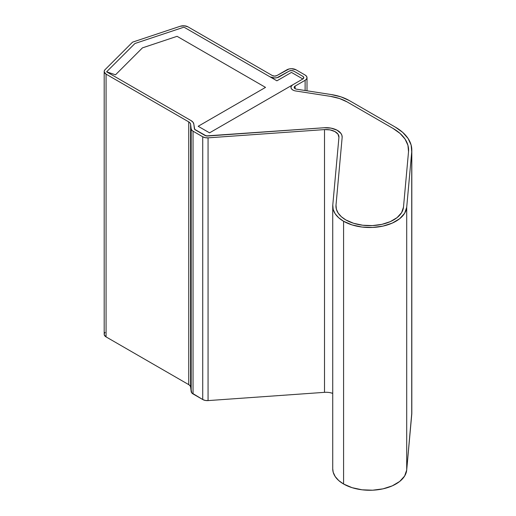 <?xml version="1.0" encoding="UTF-8"?>
<svg xmlns="http://www.w3.org/2000/svg" width="516" height="516" viewBox="0 0 516 516"><rect width="100%" height="100%" fill="white"/><g stroke="black" fill="none" stroke-linecap="round" stroke-linejoin="round"><path stroke-width="0.77" d="M403.486 207.174A33.792 19.505 180 0 1 381.853 224.363A33.792 19.505 180 0 1 345.855 219.945L341.411 216.778L338.199 213.14L336.374 209.206L336.006 205.129L342.147 137.456L341.947 135.437L340.999 133.489L337.051 130.174L331.053 128.136L324.119 127.749L206.232 135.914L194.674 129.342L193.823 124.111L192.971 122.195L191.017 120.57L106.599 71.827L134.921 43.512L183.967 27.161L270.081 76.878L274.635 77.968L277.092 77.684L289.192 71.098L291.469 70.557L293.746 71.098L302.847 76.355L303.789 77.671L302.847 78.98L292.836 84.759L291.443 85.966L290.953 87.391A6.437 3.715 180 0 1 292.836 84.759L209.554 132.844L302.847 78.98L291.469 72.414L276.905 80.819L270.081 76.878L276.905 80.819L291.469 72.414L302.847 78.98L303.789 77.671A3.219 1.858 180 0 1 302.847 78.98L209.554 132.844L198.176 126.278L209.554 132.844L198.176 126.278L265.527 87.391L198.176 126.278L265.527 87.391L177.078 36.32L265.527 87.391L177.078 36.32L142.455 47.865L177.078 36.32L142.455 47.865L115.519 74.801L142.455 47.865L115.519 74.801L106.599 71.827L134.921 43.512L183.967 27.161L270.081 76.878A6.437 3.715 180 0 0 279.182 76.878L289.192 71.098A3.219 1.858 180 0 1 293.746 71.098L302.847 76.355A3.219 1.858 180 0 1 303.789 77.671A3.219 1.858 180 0 1 302.847 78.98L209.554 132.844L198.176 126.278L265.527 87.391L177.078 36.32L142.455 47.865L115.519 74.801L106.599 71.827L115.519 74.801L106.599 71.827L191.017 120.57A9.656 5.573 180 0 1 193.823 124.111L194.39 128.703L193.823 124.111L194.39 128.703L195.325 129.884A3.219 1.858 180 0 1 194.39 128.703A3.219 1.858 180 0 0 195.325 129.884L205 135.469L195.325 129.884L205 135.469L207.671 136.005A3.219 1.858 180 0 1 205 135.469A3.219 1.858 180 0 0 207.671 136.005L324.119 127.749A16.093 9.288 180 0 1 342.166 136.966A16.093 9.288 180 0 1 342.147 137.456L336.006 205.129L342.147 137.456L336.006 205.129L336.374 209.206L338.199 213.14L341.411 216.778L345.855 219.945A33.792 19.505 180 0 1 335.955 206.148A33.792 19.505 180 0 1 336.006 205.129A33.792 19.505 180 0 0 335.955 206.148A33.792 19.505 180 0 0 345.855 219.945L353.621 223.293L345.855 219.945A33.792 19.505 180 0 0 381.853 224.363A33.792 19.505 180 0 0 403.486 207.174L401.596 212.663L397.081 217.617L390.315 221.628L381.853 224.363L372.397 225.602L362.722 225.234L353.621 223.293L362.722 225.234L372.397 225.602L381.853 224.363L390.315 221.628L397.081 217.617L401.596 212.663L403.486 207.174L408.524 151.71L403.486 207.174M292.836 90.016A6.437 3.715 180 0 1 290.953 87.391L291.443 88.81L292.836 90.016A6.437 3.715 0 0 0 295.72 90.977L330.479 96.357L339.405 98.492L347.068 101.884L393.044 128.432L400.029 133.412L405.066 139.12L407.943 145.312L408.524 151.71L407.943 145.312L405.066 139.12L400.029 133.412L393.044 128.432A53.096 30.657 180 0 1 408.595 150.104A53.096 30.657 180 0 1 408.524 151.71A53.096 30.657 180 0 0 408.595 150.104A53.096 30.657 180 0 0 393.044 128.432L347.068 101.884L393.044 128.432L347.068 101.884L339.405 98.492L330.479 96.357A37.01 21.369 180 0 1 347.068 101.884A37.01 21.369 180 0 0 330.479 96.357L295.72 90.977A6.437 3.715 180 0 1 292.836 90.016A6.437 3.715 180 0 1 290.953 87.391A6.437 3.715 180 0 1 292.836 84.759L291.443 85.966L290.953 87.391L291.443 88.81L292.836 90.016A6.437 3.715 180 0 0 295.72 90.977L330.479 96.357L295.72 90.977A6.437 3.715 180 0 1 292.836 90.016M343.579 221.261A37.01 21.369 180 0 1 332.736 206.148A37.01 21.369 180 0 1 332.788 205.033L338.935 137.359L332.788 205.033L333.194 209.496L335.2 213.805L338.709 217.784L343.579 221.261L343.579 484.008L343.579 221.261L352.086 224.924L362.051 227.053L372.649 227.453L383.007 226.098L392.276 223.099L399.687 218.707L404.628 213.282L406.705 207.271L406.705 470.018L411.736 414.554A56.315 32.514 0 0 0 411.813 412.858L411.813 150.104A56.315 32.514 180 0 1 411.736 151.807L411.736 414.554L411.736 151.807L406.705 207.271A37.01 21.369 180 0 1 383.007 226.098A37.01 21.369 180 0 1 343.579 221.261M332.736 206.148L332.736 468.902A37.01 21.369 0 0 0 343.579 484.008A37.01 21.369 0 0 0 383.007 488.846A37.01 21.369 0 0 0 406.705 470.018L406.705 207.271L411.736 151.807L411.123 145.022L408.072 138.456L402.732 132.399L395.32 127.117A56.315 32.514 180 0 1 411.813 150.104M296.552 89.184A3.219 1.858 180 0 1 295.113 88.7A3.219 1.858 180 0 1 294.172 87.391A3.219 1.858 180 0 1 295.113 86.075L295.113 88.7L294.172 87.391L295.113 86.075L295.113 88.7A3.219 1.858 180 0 0 296.552 89.184L331.311 94.563A40.222 23.226 180 0 1 349.345 100.575L395.32 127.117L349.345 100.575L341.012 96.879L331.311 94.563L296.552 89.184M276.905 75.568A3.219 1.858 180 0 1 272.358 75.568L187.985 26.858L272.358 75.568L274.635 76.11L276.905 75.568L286.922 69.789A6.437 3.715 180 0 1 296.023 69.789L305.124 75.039A6.437 3.715 180 0 1 307.007 77.671A6.437 3.715 180 0 1 305.124 80.296L305.124 90.513L305.124 80.296L295.113 86.075L305.124 80.296L306.517 79.09L307.007 77.671L306.517 76.245L305.124 75.039L296.023 69.789L291.469 68.699L289.005 68.983L276.905 75.568M104.187 71.524A6.437 3.715 180 0 1 105.051 69.666L104.309 70.795L104.238 72.008L106.07 74.149A6.437 3.715 180 0 1 104.187 71.524L104.187 334.271A6.437 3.715 0 0 0 106.07 336.903L106.07 74.149L188.74 121.879L106.07 74.149L106.07 336.903L188.74 384.633L188.74 121.879L190.043 122.963L190.61 124.24L190.61 386.994A6.437 3.715 0 0 0 188.74 384.633L188.74 121.879A6.437 3.715 180 0 1 190.61 124.24L191.178 128.832L190.61 124.24L190.61 386.994L191.178 391.586L191.178 128.832L191.746 130.116L193.049 131.199A6.437 3.715 180 0 1 191.178 128.832L191.178 391.586A6.437 3.715 0 0 0 193.049 393.947L193.049 131.199L202.73 136.785L193.049 131.199L193.049 393.947L202.73 399.532L202.73 136.785L205.181 137.669L208.064 137.849A6.437 3.715 180 0 1 202.73 136.785L202.73 399.532A6.437 3.715 0 0 0 208.064 400.597L208.064 137.849L324.512 129.593A12.874 7.43 180 0 1 338.954 136.966A12.874 7.43 180 0 1 338.935 137.359L338.012 134.186L334.858 131.535L330.059 129.903L324.512 129.593L208.064 137.849L208.064 400.597L324.512 392.341L324.512 129.593L324.512 392.341A12.874 7.43 0 0 1 332.736 393.36L330.059 392.65M105.051 69.666L132.56 42.151L180.219 26.264A6.437 3.715 180 0 1 187.985 26.858L184.276 25.8L180.219 26.264L132.56 42.151L105.051 69.666M105.051 332.414L104.309 333.549L104.238 334.755L106.07 336.903L188.74 384.633L190.043 385.716L190.61 386.994L191.746 392.863L202.73 399.532L205.181 400.422L208.064 400.597L324.512 392.341M332.736 468.818L333.194 472.243L335.2 476.558L338.709 480.538L343.579 484.008L352.086 487.678L362.051 489.8L372.649 490.2L383.007 488.846L392.276 485.853L399.687 481.46L404.628 476.029L406.705 470.018L411.813 412.716M324.119 127.749L207.671 136.005L324.119 127.749A16.093 9.288 180 0 1 342.166 136.966A16.093 9.288 180 0 1 342.147 137.456L341.947 135.437L340.999 133.489L337.051 130.174L331.053 128.136L324.119 127.749M191.017 120.57L106.599 71.827L134.921 43.512L183.967 27.161L276.905 80.819L291.469 72.414L302.847 78.98L291.469 72.414L276.905 80.819L183.967 27.161L134.921 43.512L106.599 71.827L191.017 120.57A9.656 5.573 180 0 1 193.823 124.111L192.971 122.195L191.017 120.57M279.182 76.878A6.437 3.715 180 0 1 270.081 76.878L274.635 77.968L277.092 77.684L289.192 71.098A3.219 1.858 180 0 1 293.746 71.098L302.847 76.355A3.219 1.858 180 0 1 303.789 77.671L302.847 76.355L293.746 71.098L291.469 70.557L289.192 71.098L279.182 76.878M307.007 90.803L307.007 77.671"/></g></svg>
